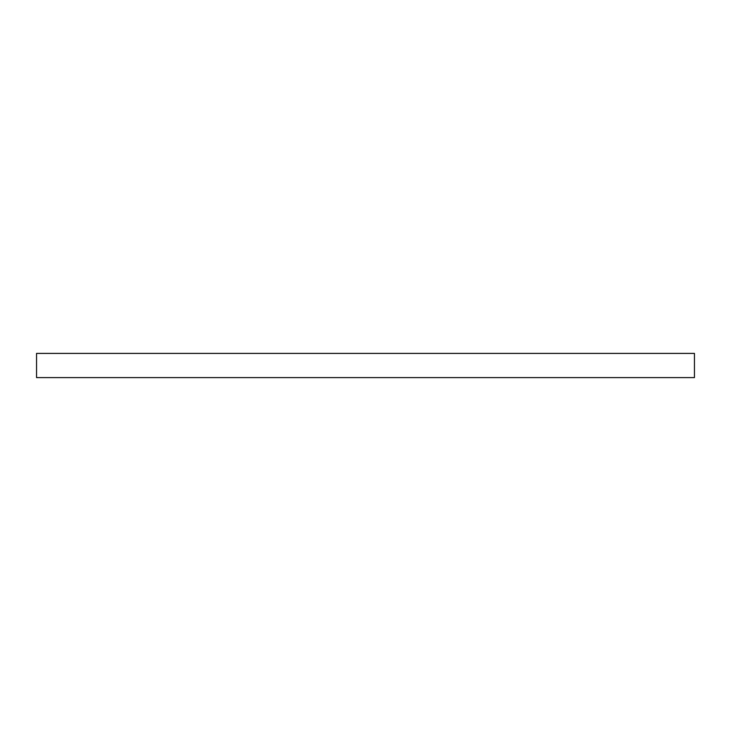 <?xml version="1.0" encoding="UTF-8"?>
<svg xmlns="http://www.w3.org/2000/svg" width="731" height="731" viewBox="0 0 731 731"><rect width="100%" height="100%" fill="white"/><g stroke="black" fill="none" stroke-linecap="round" stroke-linejoin="round"><path stroke-width="1.1" d="M694.45 353.402L36.55 353.402L36.55 377.598L694.45 377.598L694.45 353.402"/></g></svg>
